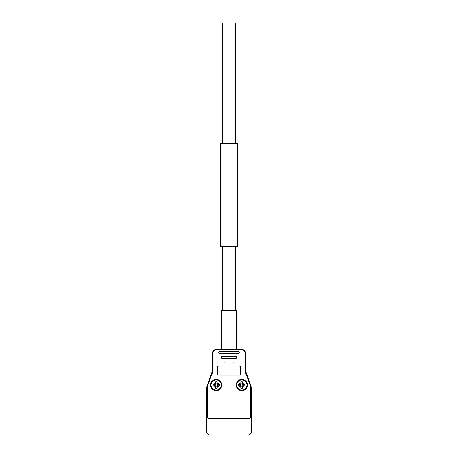 <?xml version="1.0" encoding="UTF-8"?>
<svg xmlns="http://www.w3.org/2000/svg" width="458" height="458" viewBox="0 0 458 458"><rect width="100%" height="100%" fill="white"/><g stroke="black" fill="none" stroke-linecap="round" stroke-linejoin="round"><path stroke-width="0.69" d="M222.582 143.606L222.582 22.9L235.418 22.9L235.418 143.606M229 143.606L237.473 143.606L237.473 246.335L220.527 246.335L220.527 143.606L229 143.606M221.809 349.065L221.809 310.541L236.191 310.541L236.191 349.065M242.614 386.552L243.501 385.922L242.614 386.552L242.717 388.138L242.746 386.684M240.313 385.796L240.937 386.684L240.313 385.796L238.727 385.894L240.181 385.922M241.068 383.489L240.181 384.113L241.068 383.489L240.965 381.903L240.937 383.357M240.719 385.018A1.122 1.122 0 0 1 242.923 384.714A1.122 1.122 0 0 1 241.996 386.134A1.122 1.122 0 0 1 240.719 385.018M243.37 384.245L242.746 383.357L243.37 384.245L244.956 384.142A3.235 3.235 0 0 1 244.956 385.894L243.37 385.796M217.063 383.357L217.819 384.113L216.932 383.489L217.035 381.903L216.932 383.489M217.819 385.922L217.063 386.684L217.687 385.796L219.273 385.894L217.687 385.796M215.254 386.684L214.499 385.922L215.386 386.552L215.283 388.138L215.386 386.552M215.037 385.018A1.122 1.122 0 0 1 216.72 384.044A1.122 1.122 0 0 1 216.72 385.991A1.122 1.122 0 0 1 215.037 385.018M214.499 384.113L215.254 383.357L214.63 384.245L213.044 384.142L214.63 384.245M244.956 384.142L243.501 384.113M242.746 383.357L242.717 381.903L242.614 383.489M240.181 384.113L238.727 384.142L240.313 384.245M240.937 386.684L240.965 388.138L241.068 386.552M243.501 385.922L244.956 385.894M242.717 388.138A3.235 3.235 0 0 1 240.965 388.138M238.727 385.894A3.235 3.235 0 0 1 238.727 384.142M240.965 381.903A3.235 3.235 0 0 1 242.717 381.903M214.63 385.796L213.044 385.894L214.499 385.922M216.932 386.552L217.035 388.138L217.063 386.684M217.687 384.245L219.273 384.142L217.819 384.113M213.044 385.894A3.235 3.235 0 0 1 213.044 384.142M215.386 383.489L215.283 381.903A3.235 3.235 0 0 1 217.035 381.903M219.273 384.142A3.235 3.235 0 0 1 219.273 385.894M217.035 388.138A3.235 3.235 0 0 1 215.283 388.138M215.283 381.903L215.254 383.357M246.976 385.018A5.135 5.135 0 0 1 239.271 389.466A5.135 5.135 0 0 1 239.271 380.569A5.135 5.135 0 0 1 246.976 385.018M211.024 385.018A5.135 5.135 0 0 1 218.729 380.569A5.135 5.135 0 0 1 218.729 389.466A5.135 5.135 0 0 1 211.024 385.018M248.648 435.1L209.352 435.1L206.787 432.529L206.787 388A7.706 7.706 0 0 1 207.251 385.367L211.585 373.453A7.706 7.706 0 0 0 212.048 370.82L212.048 354.2A5.135 5.135 0 0 1 217.184 349.065L240.816 349.065A5.135 5.135 0 0 1 245.952 354.2L245.952 370.82A7.706 7.706 0 0 0 246.415 373.453L250.749 385.367A7.706 7.706 0 0 1 251.213 388L251.213 432.529L248.648 435.1M248.648 418.148L248.648 418.664A2.571 2.571 0 0 0 251.213 416.093A2.571 2.571 0 0 1 248.648 418.664L209.352 418.664A2.571 2.571 0 0 1 206.787 416.093L207.297 416.093A2.055 2.055 0 0 0 209.352 418.148L248.648 418.148A2.055 2.055 0 0 0 250.703 416.093L250.703 388A7.191 7.191 0 0 0 250.268 385.544L245.935 373.631A8.221 8.221 0 0 1 245.436 370.82L245.952 370.82M236.191 385.018A5.651 5.651 0 0 0 244.664 389.913A5.651 5.651 0 0 0 244.664 380.129A5.651 5.651 0 0 0 236.191 385.018M218.729 352.706A1.025 1.025 0 0 0 219.754 353.736L238.246 353.736A1.025 1.025 0 0 0 239.271 352.706A1.025 1.025 0 0 0 238.246 351.681L219.754 351.681A1.025 1.025 0 0 0 218.729 352.706M223.865 361.952A1.025 1.025 0 0 0 224.889 362.982L233.111 362.982A1.025 1.025 0 0 0 234.135 361.952A1.025 1.025 0 0 0 233.111 360.927L224.889 360.927A1.025 1.025 0 0 0 223.865 361.952M221.294 357.332A1.025 1.025 0 0 0 222.325 358.356L235.675 358.356A1.025 1.025 0 0 0 236.706 357.332A1.025 1.025 0 0 0 235.675 356.301L222.325 356.301A1.025 1.025 0 0 0 221.294 357.332M240.559 367.345L240.559 373.768A1.282 1.282 0 0 1 239.271 375.05L218.729 375.05A1.282 1.282 0 0 1 217.441 373.768L217.441 367.345A1.282 1.282 0 0 1 218.729 366.062L239.271 366.062A1.282 1.282 0 0 1 240.559 367.345M221.809 385.018A5.651 5.651 0 0 1 213.336 389.913A5.651 5.651 0 0 1 213.336 380.129A5.651 5.651 0 0 1 221.809 385.018M244.251 384.125A2.571 2.571 0 0 0 242.734 382.613M240.948 382.613A2.571 2.571 0 0 0 239.431 384.125M239.431 385.911A2.571 2.571 0 0 0 240.948 387.428M242.734 387.428A2.571 2.571 0 0 0 244.251 385.911M213.749 385.911A2.571 2.571 0 0 0 215.266 387.428M217.052 387.428A2.571 2.571 0 0 0 218.569 385.911M218.569 384.125A2.571 2.571 0 0 0 217.052 382.613M215.266 382.613A2.571 2.571 0 0 0 213.749 384.125M209.352 418.148L209.352 418.664A2.571 2.571 0 0 1 206.787 416.093M250.268 385.544L250.749 385.367A7.706 7.706 0 0 1 251.213 388L250.703 388M207.297 388L206.787 388A7.706 7.706 0 0 1 207.251 385.367L207.732 385.544A7.191 7.191 0 0 0 207.297 388L207.297 416.093M245.436 370.82L245.436 354.2A4.62 4.62 0 0 0 240.816 349.58L217.184 349.58A4.62 4.62 0 0 0 212.564 354.2L212.564 370.82L212.048 370.82M212.564 370.82A8.221 8.221 0 0 1 212.065 373.631L211.585 373.453M246.415 373.453L245.935 373.631M251.213 416.093L250.703 416.093M212.065 373.631L207.732 385.544M212.564 354.2L212.048 354.2M245.436 354.2L245.952 354.2M217.184 349.58L217.184 349.065M240.816 349.58L240.816 349.065M235.418 310.541L235.418 246.335M222.582 310.541L222.582 246.335"/></g></svg>
